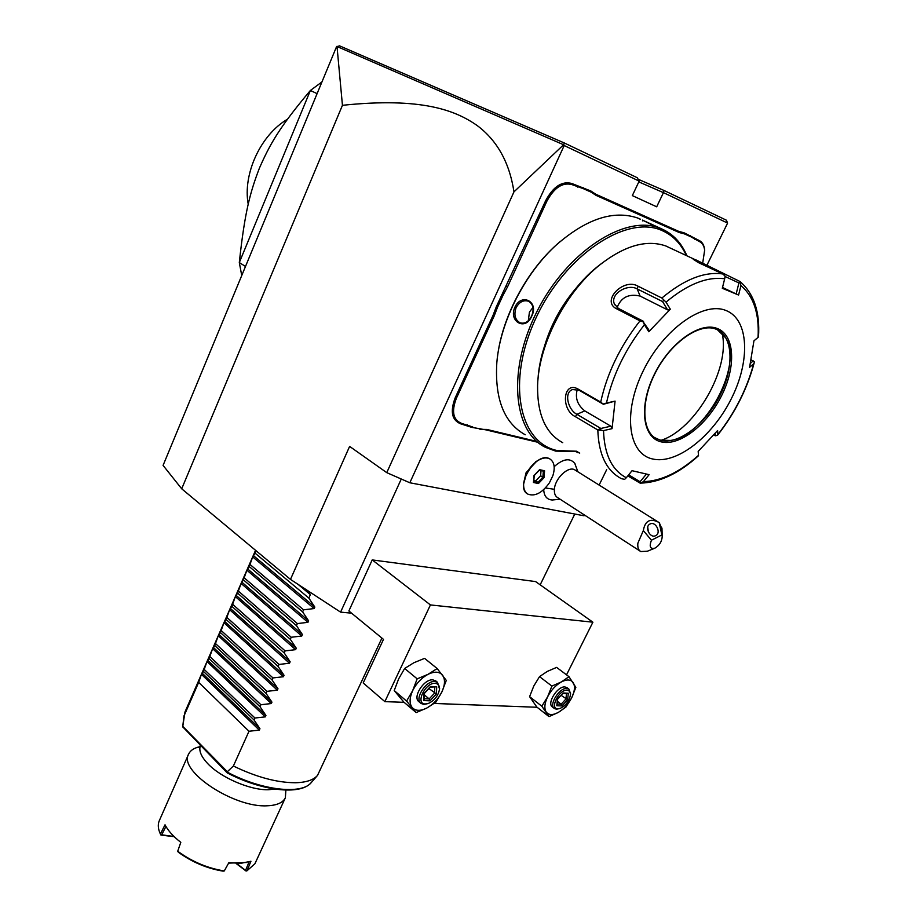 <?xml version="1.0" encoding="UTF-8"?>
<svg xmlns="http://www.w3.org/2000/svg" width="917" height="917" viewBox="0 0 917 917"><rect width="100%" height="100%" fill="white"/><g stroke="black" fill="none" stroke-linecap="round" stroke-linejoin="round"><path stroke-width="1.38" d="M351.566 613.175L340.585 612.132L290.471 579.395L181.704 488.795L163.077 465.4L336.505 46.79L339.542 45.85L564.31 142.972L637.304 177.749L639.172 181.119L632.329 195.608L656.687 206.806L663.449 192.639L727.605 223.072L706.801 265.494M584.438 515.01L584.06 515.79L409.819 482.766L564.184 145.539L563.611 144.748L513.967 191.859C509.497 162.63 497.232 140.53 477.195 125.56C455.726 110.533 422.233 96.984 342.442 105.306L181.704 488.795M342.442 105.306L336.998 46.308M513.967 191.859L386.756 472.645L349.618 446.396L290.471 579.395M401.279 479.018L340.585 612.132M409.819 482.766L386.756 472.645M606.687 469.63L599.122 485.07M564.184 145.539L639.172 181.119M536.732 461.171L526.094 472.656L523.733 482.674M575.326 464.334L574.753 463.337C569.893 457.675 563.038 458.787 554.166 466.661M543.701 489.644C544.079 496.166 546.922 499.616 552.229 500.006L560.104 499.226M496.292 306.828L497.507 307.275L494.171 315.987L492.991 315.459L496.292 306.828L545.672 200.651C553.295 186.564 562.006 180.844 571.795 183.492L590.88 191L595.798 194.232L678.993 231.474L683.967 232.746L699.167 240.495C702.216 241.95 704.015 244.942 704.588 249.47L704.692 250.696M492.991 315.459L455.187 397.84C449.983 411.618 451.852 420.295 460.781 423.872L471.762 427.368L485.861 429.855L536.938 442.063M579.727 453.09L576.071 451.749M638.129 179.228L664.011 190.472L726.413 220.206L727.605 223.072M664.011 190.472L663.449 192.639L638.805 181.887M563.749 144.76L564.31 142.972M337.502 46.733L563.611 144.748M574.776 514.036L540.182 584.828M430.428 604.933L384.853 701.631L363.189 682.947L383.489 639.378L348.873 610.963L372.222 559.92L535.608 581.584L592.898 622.196L430.428 604.933L372.222 559.92M566.523 674.843L592.898 622.196M384.853 701.631L404.122 702.342M434.142 703.454L537.121 707.271M435.839 702.193L441.856 691.98L446.292 680.414L437.168 668.562L424.594 658.36L413.865 662.75L404.649 668.47L398.643 678.878L394.218 690.57L403.835 702.101L416.135 712.589L426.818 708.039L435.839 702.193M437.168 668.562L428.01 674.339L417.166 678.844L412.661 690.65L406.598 701.081L394.218 690.57M406.598 701.081L416.135 712.589M417.166 678.844L404.649 668.47M441.856 691.98C445.1 684.85 445.33 679.256 442.567 675.176C439.392 671.496 434.532 671.221 428.01 674.339C421.442 677.938 416.329 683.383 412.661 690.65C409.418 697.94 409.257 703.568 412.192 707.546C415.504 711.065 420.387 711.237 426.818 708.039C433.248 704.428 438.257 699.075 441.856 691.98M420.594 703.075L419.126 701.837C412.042 697.619 423.849 678.752 432.893 679.864L436.079 681.148M439.518 689.057L437.558 682.363L434.887 681.491C425.843 680.403 414.025 699.293 421.098 703.499L423.929 704.405L427.712 703.648M439.449 689.527C438.166 695.739 434.589 700.336 428.72 703.293L425.316 703.969C414.885 704.141 425.27 682.328 435.185 683.348C438.303 683.692 439.724 685.756 439.449 689.527L439.61 688.358M429.981 700.829L436.423 693.951L436.71 686.787L430.509 686.489L424.009 693.412L423.769 700.588L429.981 700.829L429.156 698.914L434.532 693.183L434.75 687.395M423.769 700.588L424.284 699.43M430.509 686.489L429.993 687.165M436.71 686.787L430.211 687.177M436.423 693.951L428.927 688.541M424.433 694.971L429.156 698.914L424.307 698.72M565.892 707.133L571.646 697.871L575.853 687.372L569.01 676.712L556.619 667.393L547.323 671.404L539.528 676.62L533.774 686.054L529.59 696.645L536.835 707.053L548.996 716.601L558.258 712.452L565.892 707.133M569.01 676.712L561.273 681.984L551.885 686.088L547.632 696.782L541.832 706.216L529.59 696.645M541.832 706.216L548.996 716.601M551.885 686.088L539.528 676.62M571.646 697.871C574.753 691.407 575.28 686.34 573.24 682.672C570.832 679.359 566.844 679.13 561.273 681.984C555.645 685.263 551.094 690.192 547.632 696.782C544.515 703.373 544.045 708.463 546.211 712.051C548.733 715.226 552.756 715.363 558.258 712.452C563.783 709.173 568.253 704.313 571.646 697.871M554.12 708.291L552.561 707.076C546.394 703.763 557.353 685.962 564.964 686.948L567.245 687.819M570.546 693.573L568.827 689.011L566.935 688.438C559.324 687.463 548.355 705.288 554.498 708.589L556.504 709.185L559.496 708.6M570.523 694.215C569.595 700.611 566.133 705.345 560.149 708.405L557.857 708.807C549.249 708.99 559.129 689.24 567.256 690.123L569.663 691.28L570.523 694.215L570.569 693M561.903 705.941L567.634 699.705L568.299 693.218L563.198 692.977L557.421 699.258L556.791 705.746L561.903 705.941L561.147 704.21L565.927 699.006L566.465 693.768M556.791 705.746L557.719 698.926M557.421 699.258L562.637 693.584M568.299 693.218L562.878 693.596M567.634 699.705L561.227 695.395M557.547 701.425L561.147 704.21L557.295 704.05M549.73 458.855C536.468 450.614 513.784 487.523 527.974 494.16C535.047 496.682 542.199 492.899 549.432 482.789L552.882 475.636C555.358 467.429 554.304 461.836 549.73 458.855L549.707 458.844C546.509 457.262 542.669 457.766 538.199 460.357C533.258 463.463 529.315 467.979 526.369 473.917L523.618 484.038C523.458 488.692 524.765 491.97 527.516 493.873M575.418 470.249L574.753 469.836C568.311 465.733 554.923 478.479 554.395 489.3L545.409 487.97M640.123 551.128L557.662 497.633C555.198 496.177 554.109 493.392 554.395 489.3M654.44 548.355L647.517 551.174L640.765 551.541C638.381 550.143 637.43 547.334 637.888 543.139L643.333 530.588L651.448 540.205C649.03 546.635 650.199 549.283 654.956 548.137C659.461 545.374 661.879 541.5 662.223 536.514L661.845 534.955L651.448 540.205M661.845 534.955L659.243 522.644L661.994 529.063M659.243 522.644L658.589 522.254C650.119 518.002 645.041 520.776 643.333 530.588M650.05 524.008L650.107 523.974C655.758 520.925 661.581 533.018 655.712 535.631L655.598 535.688C649.924 538.68 644.17 526.564 650.05 524.008M648.411 532.181L647.723 527.115M533.992 475.556L533.442 482.491L538.462 483.523L544.01 477.688L544.583 470.776L539.574 469.687L534.13 475.407M544.583 470.776L539.311 470.203M544.01 477.688L542.864 477.207L543.368 471.12M538.462 483.523L537.958 482.365L542.864 477.207L540.617 475.763L541.03 470.616M533.442 482.491L533.522 481.448M533.843 480.519L535.711 480.921L540.617 475.763M535.711 480.921L537.958 482.365L533.763 481.494M583.063 187.504L583.361 188.673L572.048 184.638C562.602 182.105 554.212 187.618 546.876 201.19L507.605 286.712L503.101 295.102L501.954 294.495M583.361 188.673L591.075 192.123L590.88 191M683.967 232.746L684.265 233.824L679.245 232.54L596.039 195.367L591.075 192.123M684.265 233.824L690.799 236.758L690.593 235.715M702.674 263.271L704.646 250.192C704.096 245.836 702.353 242.948 699.419 241.549L690.799 236.758M578.386 452.264L577.561 452.585M479.935 429.316L486.801 429.443L535.333 441.066M480.817 428.892L471.762 427.368M494.171 315.987L456.345 398.356C451.336 411.63 453.124 419.997 461.721 423.448L472.759 426.967M497.507 307.275L503.101 295.102M560.39 241.366L556.264 244.988C525.636 272.544 502.012 317.958 497.461 356.931M640.066 219.003L637.304 217.891C613.278 210.004 586.467 218.865 556.871 244.484C524.49 273.553 500.029 322.337 496.819 362.777C494.664 399.01 504.132 423.001 525.212 434.761M686.844 255.671C681.56 243.085 673.353 234.248 662.246 229.147L659.506 228.035C624.592 214.291 566.958 251.934 537.236 310.966C507.124 369.803 513.027 431.46 545.351 447.301L555.668 451.118L577.24 451.565M660.664 228.413L642.439 220.091L652.216 224.963M531.665 316.285C525.533 331.312 508.213 321.546 514.941 307.126C521.67 292.431 539.265 301.865 531.665 316.285L531.596 316.124C528.547 321.901 524.684 324.114 520.019 322.773C515.01 319.781 513.703 314.737 516.111 307.642C519.389 301.876 523.538 299.744 528.547 301.257C533.281 304.215 534.29 309.178 531.596 316.124M686.26 255.396C680.987 243.796 673.112 235.612 662.636 230.82C627.102 213.741 564.826 255.064 535.803 318.359C506.253 381.449 519.033 442.682 557.1 450.522L576.701 451.233M544.87 344.987C551.3 324.022 561.731 305.052 576.151 288.064M602.836 428.021L597.46 429.764M601.93 263.19L597.265 266.824C565.273 292.363 539.987 340.86 538.004 379.26M667.416 246.616L665.616 245.894C646.37 239.337 624.408 245.687 599.729 264.956C565.353 292.34 538.531 345.101 537.591 385.598C537.213 414.392 545.592 433.42 562.74 442.67M597.815 429.97L603.524 430.6C604.326 454.442 611.926 470.146 626.311 477.734L624.637 479.362L621.439 478.685C606.538 470.857 598.663 454.626 597.815 429.97L575.406 416.685C560.482 409.635 563.095 380.509 578.008 389.026L600.704 402.093C607.054 373.276 620.156 346.202 639.997 320.87L616.465 308.731C600.841 301.005 623.675 277.427 638.117 286.23L661.879 298.025C684.151 279.41 704.428 271.386 722.734 273.954L698.834 262.801L693.206 259.282L696.095 259.97L739.927 281.473C753.946 293.543 760.136 312.021 758.485 336.917L758.061 337.376C759.368 313.591 753.659 296.363 740.936 285.668L739.927 281.473M722.734 273.954L725.106 276.086L724.682 278.779C707.03 276.43 687.486 284.213 666.04 302.129L661.879 298.025M646.382 474.1L640.077 481.769L640.811 483.018L640.135 483.133L627.813 475.889M640.811 483.018L643.413 481.62C661.065 481.161 679.428 472.404 698.49 455.371L698.513 455.715C678.947 473.459 659.575 482.594 640.41 483.133M640.077 481.769L628.684 474.823M639.997 320.87L643.184 321.856L644.433 324.721C625.337 349.159 612.671 375.271 606.458 403.044L615.078 401.119L612.052 428.652L610.848 426.187L600.853 428.468L600.681 430.016M600.853 428.468L576.908 414.312C567.898 409.784 563.668 392.235 572.621 389.53L579.177 390.298L603.397 404.259L600.704 402.093M606.458 403.044L603.42 403.961M666.04 302.129L670.327 309.212L648.789 331.759L648.663 329.627L643.184 321.856M643.551 321.386L618.402 308.433L614.333 303.871C609.965 293.795 627.813 283.353 637.189 288.924L662.544 301.544L663.633 300.501M670.327 309.212L667.565 309.854L640.112 296.076C628.798 293.451 621.118 297.303 617.084 307.608M662.544 301.544L667.565 309.854M648.789 331.759L644.433 324.721M612.052 428.652L603.524 430.6M626.311 477.734L632.042 470.696L649.121 474.685L643.413 481.62M726.115 310.565C703.328 300.81 663.197 329.386 643.092 371.11C622.643 412.719 628.179 453.571 652.331 458.913C676.219 464.873 712.051 437.1 731.101 399.159C750.461 361.344 749.212 319.678 726.115 310.565M740.936 285.668L738.586 295.045L722.298 288.293L724.682 278.779M725.083 276.498L738.919 282.952L736.156 293.956L722.504 287.48M738.586 295.045L736.156 293.956M738.919 282.952L740.477 282.631M751.046 359.762L754.278 361.791L754.164 362.949C747.126 389.072 734.93 413.166 717.564 435.254L717.816 434.624C734.792 412.937 746.747 389.324 753.682 363.774L754.164 362.949M715.191 433.317L715.329 435.816L717.564 435.254M715.329 435.816L713.747 434.933M698.49 455.371L698.169 451.405L717.61 430.554L717.816 434.624M753.682 363.774L749.59 367.327L753.934 340.849L758.061 337.376M655.586 438.223L660.217 440.114L670.453 440.435C704.772 436.698 743.676 365.39 725.668 337.811L717.426 329.776M722.092 333.146C730.677 368.279 695.453 429.431 661.065 440.32M753.258 360.885L750.381 363.361M610.848 426.187L584.794 410.896C577.412 404.97 574.913 397.829 577.297 389.473M603.397 404.259L615.078 401.119M528.307 320.744L529.43 312.124L532.949 307.447M317.087 93.649L310.382 90.474L321.947 81.934M241.744 275.501L239.303 262.571C244.793 211.357 250.307 191.962 259.419 168.12C269.667 144.829 278.906 127.864 310.382 90.474L239.303 262.571L245.492 266.446M248.209 204.147C242.65 174.196 260.531 134.994 287.434 119.233M381.919 638.094L317.534 775.381C313.534 780.012 306.175 782.465 295.48 782.74C277.037 782.705 256.336 777.135 233.376 766.016L227.049 771.999C261.448 790.534 302.151 794.993 311.425 782.384L317.271 775.69M183.973 715.81L182.712 726.837L184.959 712.051L255.545 550.303M227.576 772.859L227.049 771.999M182.712 726.837L227.084 772.779M180.809 842.345L177.703 851.24L180.809 842.345C173.324 836.533 168.052 830.676 165.026 824.807L160.383 834.046C158.011 828.911 157.655 824.429 159.329 820.623L188.627 754.095C178.047 770.83 234.179 808.175 267.512 805.768C276.98 805.344 282.929 802.684 285.359 797.779L285.875 790.087M224.264 870.944L223.083 871.15C206.955 868.456 192.031 862.129 178.311 852.191L177.726 851.24C191.974 861.648 207.483 868.216 224.264 870.944L228.849 862.714L241.148 863.252L250.937 861.258L247.017 870.772L254.903 863.78L285.359 797.779M188.627 754.095C190.335 750.45 194.003 747.997 199.631 746.759M228.849 862.714L224.264 870.967M246.73 862.496L228.952 863.103M249.069 861.9L245.561 870.393L246.088 871.047L236.254 863.608M247.017 870.772L246.088 871.047M245.561 870.393L236.838 863.608M174.23 836.705L160.934 835.066L160.383 834.046M160.819 834.894L161.701 834.837L165.931 826.458L165.53 825.77M173.989 836.464L161.701 834.837M307.527 590.537L310.393 594.617L308.834 598.079L314.829 607.088L314.164 608.556L303.561 609.828L302.633 611.88L308.616 620.866L307.952 622.322L297.383 623.583L296.455 625.623L302.427 634.575L301.773 636.02L291.228 637.258L290.311 639.298L296.271 648.216L295.618 649.66L285.107 650.887L284.201 652.915L290.15 661.799L289.497 663.232L279.02 664.435L278.115 666.453L284.052 675.313L283.41 676.735L272.957 677.927L272.051 679.933L277.989 688.759L277.347 690.18L266.927 691.349L266.022 693.355L271.948 702.147L271.306 703.557L260.921 704.714L260.027 706.698L265.93 715.466L265.3 716.876L254.949 718.011L254.055 719.994L259.958 728.728L259.316 730.127L249 731.25L198.68 682.363L183.939 716.12M249 731.25L233.376 766.016M198.68 682.363L201.431 674.35L203.459 671.427L254.055 719.994M265.3 716.876L207.024 661.535L203.459 671.427M207.024 661.535L209.087 658.532L260.027 706.698M271.306 703.557L212.641 648.674L209.087 658.532M212.641 648.674L214.738 645.568L266.022 693.355M277.347 690.18L218.28 635.745L214.738 645.568M218.28 635.745L220.424 632.558L272.051 679.933M283.41 676.735L223.943 622.758L220.424 632.558M223.943 622.758L226.132 619.479L278.115 666.453M289.497 663.232L229.64 609.713L226.132 619.479M229.64 609.713L231.875 606.332L284.201 652.915M295.618 649.66L235.36 596.6L231.875 606.332M235.36 596.6L237.629 593.139L290.311 639.298M301.773 636.02L241.102 583.441L237.629 593.139M241.102 583.441L243.418 579.876L296.455 625.623M307.952 622.322L246.879 570.214L243.418 579.876M246.879 570.214L249.241 566.557L302.633 611.88M314.164 608.556L252.679 556.928L249.241 566.557M252.679 556.928L255.075 553.169L308.834 598.079M256.118 550.785L255.075 553.169M204.296 669.513L254.949 718.011M209.924 656.595L260.921 704.714M215.587 643.631L266.927 691.349M221.272 630.609L272.957 677.927M226.992 617.519L279.02 664.435M232.735 604.372L285.107 650.887M238.5 591.167L291.228 637.258M244.289 577.893L297.383 623.583M250.112 564.563L303.561 609.828M310.393 594.617L298.014 584.324M507.605 286.712L506.425 286.184M546.876 201.19L545.672 200.651M572.048 184.638L571.795 183.492M577.492 187.079L577.24 185.922M596.039 195.367L595.798 194.232M679.245 232.54L678.993 231.474M694.971 239.566L694.719 238.512M699.419 241.549L699.167 240.495M486.801 429.443L485.861 429.855M467.406 424.8L466.466 425.224M461.721 423.448L460.781 423.872M456.345 398.356L455.187 397.84M696.095 259.97L696.484 261.632M715.42 269.907L714.847 270.274M575.406 416.685L576.908 414.312L584.794 410.896M578.008 389.026L579.177 390.298M616.465 308.731L618.402 308.433M638.117 286.23L637.189 288.924L640.112 296.076M717.209 328.469C699.694 321.386 669.456 343.153 654.199 374.652C638.668 406.059 642.485 437.375 660.859 441.788C679.016 446.659 706.743 425.362 721.392 396.064C736.271 366.857 734.964 335.083 717.209 328.469M654.566 437.558L660.527 440.298C678.293 445.089 705.425 424.342 719.834 395.697C734.471 367.155 733.359 335.966 716.143 329.203L715.959 329.134M642.439 220.091L642.622 220.905M514.941 307.126L516.111 307.642M227.267 771.656L182.77 726.356M200.399 745.59C198.599 750.53 201.087 756.594 207.884 763.769C221.066 777.811 250.754 790.465 268.647 789.72L274.745 789.067M259.316 730.127L201.431 674.35M259.958 728.728L202.027 672.998M265.93 715.466L207.609 660.183M271.948 702.147L213.237 647.299M277.989 688.759L218.876 634.369M284.052 675.313L224.55 621.371M290.15 661.799L230.247 608.326M296.271 648.216L235.967 595.213M302.427 634.575L241.721 582.043M308.616 620.866L247.487 568.804M314.829 607.088L253.298 555.507M435.564 680.723L437.558 682.363M424.284 699.488L424.491 693.252M424.456 693.298L430.325 687.051M566.855 687.521L568.827 689.011M535.539 461.813L538.199 460.357M577.893 471.797L574.753 463.337M662.223 536.514L661.959 528.054M574.753 469.836L658.589 522.254M534.221 475.556L539.414 470.1M539.288 470.238L543.517 471.155M533.728 481.918L534.233 475.545M704.646 250.192L704.588 249.47M556.264 244.988L556.871 244.484M637.304 217.891L640.433 219.323M656.308 226.579L659.506 228.035M597.265 266.824L599.729 264.956M665.616 245.894L694.57 259.385M716.143 329.203L715.833 329.088C700.049 322.589 671.404 341.915 655.907 371.74C640.1 401.417 641.854 432.56 657.248 439.094L656.939 438.922M670.453 440.435L667.014 440.802M614.722 304.765L614.333 303.871M521.005 323.093L520.019 322.773M227.198 772.871C261.013 790.763 300.295 795.715 311.138 782.694M182.701 727.009L182.781 725.072M200.387 745.578L198.634 747.561L199.998 746.908"/></g></svg>
